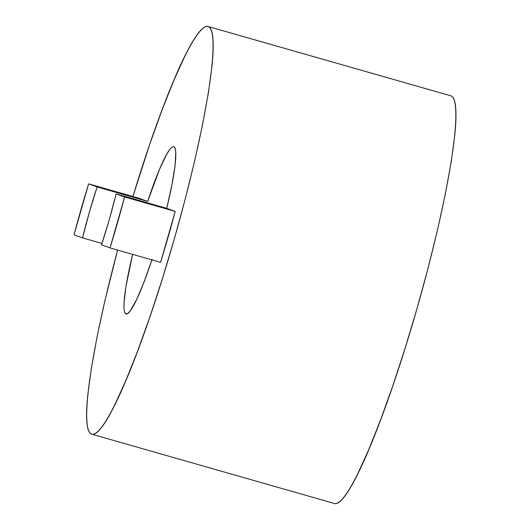 <?xml version="1.0" encoding="UTF-8"?>
<svg xmlns="http://www.w3.org/2000/svg" width="530" height="530" viewBox="0 0 530 530"><rect width="100%" height="100%" fill="white"/><g stroke="black" fill="none" stroke-linecap="round" stroke-linejoin="round"><path stroke-width="0.79" d="M124.682 312.269L125.948 313.873A86.913 10.593 105.9 0 1 132.606 254.373L125.935 286.664L124.033 303.047L124.033 308.632M169.587 149.778L166.685 154.303L159.722 168.838L147.704 201.4L97.129 186.951L88.636 183.857L74.028 234.797L82.521 237.89L101.972 243.449L82.521 237.89A86.913 10.593 105.9 0 1 97.129 186.951L147.704 201.4A86.913 10.593 105.9 0 1 173.774 146.764A86.913 10.593 105.9 0 1 173.86 146.79A86.913 10.593 105.9 0 1 166.711 208.33L172.011 184.4L175.132 164.996L175.774 152.037L175.125 148.393L173.86 146.79M208.33 26.573A211.98 25.831 105.9 0 1 174.489 238.315A211.98 25.831 105.9 0 1 91.69 434.163A211.98 25.831 105.9 0 1 91.478 434.096C89.881 433.514 88.669 431.632 87.854 428.445C87.033 425.265 86.622 420.846 86.615 415.189C86.602 409.531 86.999 402.74 87.808 394.824L91.385 368.138L97.209 336.159L105.066 300.113L117.627 250.094A211.98 25.831 105.9 0 0 91.478 434.096C93.075 434.679 95.029 433.951 97.348 431.91C99.66 429.87 102.29 426.564 105.238 421.979C108.18 417.395 111.379 411.631 114.838 404.682L125.795 380.686L137.674 350.913L150.023 316.509L162.372 278.787L174.237 239.202L185.169 199.28L194.742 160.55L202.599 124.504L208.423 92.525L212 65.839C212.808 57.922 213.206 51.132 213.199 45.474C213.186 39.816 212.775 35.397 211.954 32.217C211.139 29.037 209.926 27.149 208.33 26.573L451.109 95.903L208.33 26.573C206.733 25.99 204.779 26.712 202.46 28.752C200.148 30.793 197.518 34.105 194.576 38.683C191.628 43.268 188.428 49.032 184.97 55.981L174.012 79.977L162.134 109.75L149.785 144.16L132.931 196.504A211.98 25.831 105.9 0 1 208.118 26.5A211.98 25.831 105.9 0 1 208.33 26.573M91.69 434.163L334.463 503.5A211.98 25.831 -74.1 0 0 417.269 307.652A211.98 25.831 -74.1 0 0 451.109 95.903A211.98 25.831 -74.1 0 0 450.891 95.837L208.118 26.5M160.597 262.363L175.198 211.424L166.711 208.33L116.13 193.881A86.913 10.593 105.9 0 1 101.522 244.82L110.015 247.921L160.597 262.363A158.987 19.378 -74.1 0 0 175.198 211.424L124.623 196.981A158.987 19.378 105.9 0 1 110.015 247.921L160.597 262.363M147.704 201.4L139.211 198.299L147.704 201.4M151.898 259.879A86.913 10.593 105.9 0 1 126.034 313.906A86.913 10.593 105.9 0 1 125.948 313.873L127.809 313.409L130.221 310.885L136.435 299.96L143.974 282.165L152.103 259.269M451.109 95.903C452.706 96.486 453.912 98.368 454.733 101.555C455.548 104.735 455.966 109.153 455.972 114.811C455.979 120.469 455.581 127.26 454.78 135.177L451.202 161.862L445.372 193.841L437.522 229.887L427.942 268.617L417.011 308.54L405.145 348.124L392.803 385.84L380.447 420.25L368.569 450.023L357.617 474.019C354.159 480.968 350.953 486.732 348.011 491.317C345.063 495.894 342.44 499.207 340.121 501.248C337.809 503.288 335.848 504.01 334.251 503.427M88.636 183.857L139.211 198.299L88.636 183.857A158.987 19.378 105.9 0 0 74.028 234.797L82.521 237.89L89.351 212.252L97.129 186.951L88.636 183.857M175.198 211.424L124.623 196.981L116.13 193.881L166.711 208.33L175.198 211.424M116.13 193.881L109.299 219.526L101.522 244.82L110.015 247.921L124.623 196.981L116.13 193.881"/></g></svg>
